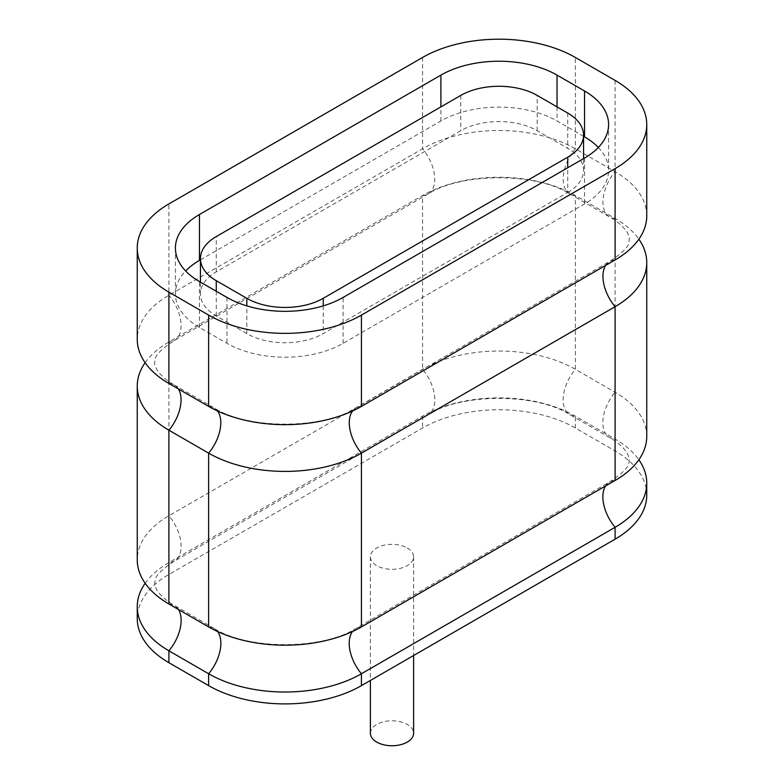 <?xml version="1.0" encoding="UTF-8"?>
<svg xmlns="http://www.w3.org/2000/svg" width="784" height="784" viewBox="0 0 784 784"><rect width="100%" height="100%" fill="white"/><g stroke="black" fill="none" stroke-linecap="round" stroke-linejoin="round"><path stroke-width="0.59" stroke-dasharray="3.92 2.94" d="M646.751 215.835A108.055 62.387 0 0 0 615.097 171.725L575.368 148.784A108.055 62.387 0 0 0 422.566 148.784L168.903 295.235A108.055 62.387 0 0 0 137.249 339.345M145.118 362.718A108.055 62.387 180 0 1 168.903 341.981L422.566 195.53A108.055 62.387 180 0 1 575.368 195.53L615.097 218.471A108.055 62.387 180 0 1 638.882 239.208M646.751 436.355A108.055 62.387 0 0 0 615.097 392.245L575.368 369.303A108.055 62.387 0 0 0 422.566 369.303L168.903 515.754A108.055 62.387 0 0 0 137.249 559.864M145.148 583.286A108.055 62.387 180 0 1 168.903 562.589L422.566 416.137A108.055 62.387 180 0 1 575.368 416.137L615.097 439.069A108.055 62.387 180 0 1 638.852 459.767M646.751 495.067A108.055 62.387 0 0 0 615.097 450.957L575.368 428.015A108.055 62.387 0 0 0 422.566 428.015L168.903 574.466A108.055 62.387 0 0 0 137.249 618.576M407.278 547.996A21.609 12.475 180 0 1 413.609 556.826A21.609 12.475 180 0 1 400.271 568.351A21.609 12.475 180 0 1 376.722 565.646A21.609 12.475 180 0 1 370.391 556.826A21.609 12.475 180 0 1 383.729 545.292A21.609 12.475 180 0 1 407.278 547.996M370.391 733.275A21.609 12.475 180 0 1 383.729 721.75A21.609 12.475 180 0 1 407.278 724.455A21.609 12.475 180 0 1 413.609 733.275M200.449 259.818L440.902 120.991A82.124 47.412 180 0 1 557.032 120.991L583.551 136.308M598.339 147.461A82.124 47.412 180 0 1 608.59 170.402A82.124 47.412 180 0 1 584.541 203.928L343.098 343.314A82.124 47.412 180 0 1 226.968 343.314L199.459 327.438A82.124 47.412 180 0 1 175.41 293.912A82.124 47.412 180 0 1 185.661 270.97M567.734 192.452A54.027 31.193 0 0 0 583.551 170.402A54.027 31.193 0 0 0 567.734 148.343L537.167 130.703A54.027 31.193 0 0 0 460.767 130.703L216.266 271.852A54.027 31.193 0 0 0 200.449 293.912A54.027 31.193 0 0 0 216.266 315.972L246.833 333.612A54.027 31.193 0 0 0 323.233 333.612L567.734 192.452L567.734 167.747M168.903 574.466L168.903 562.589A32.418 18.718 -120 0 0 174.42 561.079A32.418 18.718 -120 0 0 181.133 546.232A32.418 18.718 -120 0 0 168.903 515.754L168.903 341.981A32.418 18.718 -120 0 0 174.352 340.472A32.418 18.718 -120 0 0 181.065 325.634A32.418 18.718 -120 0 0 168.903 295.235L168.903 203.918M422.566 57.467L422.566 148.784A32.418 18.718 60 0 1 434.728 179.183A32.418 18.718 60 0 1 428.015 194.02A32.418 18.718 60 0 1 422.566 195.53L422.566 369.303A32.418 18.718 60 0 1 434.797 399.781A32.418 18.718 60 0 1 428.084 414.628A32.418 18.718 60 0 1 422.566 416.137L422.566 428.015M575.368 428.015L575.368 416.137A32.418 18.718 -60 0 1 569.85 414.628A32.418 18.718 -60 0 1 563.137 399.781A32.418 18.718 -60 0 1 575.368 369.303L575.368 195.53A32.418 18.718 -60 0 1 569.919 194.02A32.418 18.718 -60 0 1 563.206 179.183A32.418 18.718 -60 0 1 575.368 148.784L575.368 57.467M615.097 80.409L615.097 171.725A32.418 18.718 120 0 0 602.935 202.115A32.418 18.718 120 0 0 609.648 216.962A32.418 18.718 120 0 0 615.097 218.471L615.097 392.245A32.418 18.718 120 0 0 602.867 422.723A32.418 18.718 120 0 0 609.58 437.56A32.418 18.718 120 0 0 615.097 439.069L615.097 450.957M217.511 410.983A32.418 18.718 120 0 0 214.081 407.905A32.418 18.718 120 0 0 208.632 406.396M168.903 383.454A32.418 18.718 -60 0 1 174.352 384.973A32.418 18.718 -60 0 1 178.38 388.933M361.434 406.396A32.418 18.718 -120 0 0 355.985 407.905A32.418 18.718 -120 0 0 352.555 410.983M605.62 265.423A32.418 18.718 60 0 1 609.648 261.454A32.418 18.718 60 0 1 615.097 259.945M217.619 631.551A32.418 18.718 120 0 0 214.15 628.425A32.418 18.718 120 0 0 208.632 626.916M168.903 603.974A32.418 18.718 -60 0 1 174.42 605.493A32.418 18.718 -60 0 1 178.497 609.521M361.434 626.916A32.418 18.718 -120 0 0 355.916 628.425A32.418 18.718 -120 0 0 352.457 631.551M605.503 486.002A32.418 18.718 60 0 1 609.58 481.974A32.418 18.718 60 0 1 615.097 480.465M440.902 120.991L440.902 106.879M557.032 106.879L557.032 120.991M199.459 327.438L199.459 281.564M226.968 297.44L226.968 343.314M343.098 343.314L343.098 297.44M584.541 158.045L584.541 203.928M567.734 113.053L567.734 148.343M323.233 305.887L323.233 333.612M246.833 333.612L246.833 305.887M216.266 291.266L216.266 315.972M216.266 271.852L216.266 236.562M460.767 95.413L460.767 130.703M537.167 130.703L537.167 95.413M174.352 384.973L214.081 407.905C247.372 429.544 322.694 429.544 355.985 407.905L609.648 261.454C621.967 253.32 628.405 246.98 628.984 242.432L629.444 237.846L627.416 232.662C623.505 226.164 614.676 219.559 609.648 216.962L569.919 194.02C536.628 172.382 461.306 172.382 428.015 194.02L174.352 340.472C162.033 348.606 155.595 354.946 155.016 359.503L154.556 364.08L156.584 369.264C160.495 375.761 169.324 382.367 174.352 384.973M214.15 628.425L174.42 605.493C169.403 602.896 160.583 596.291 156.682 589.813L154.664 584.639L155.124 580.062C155.702 575.515 162.131 569.184 174.42 561.079L428.084 414.628C461.345 393.009 536.589 393.009 569.85 414.628L609.58 437.56C614.597 440.157 623.417 446.762 627.318 453.24L629.336 458.415L628.876 462.991C628.298 467.538 621.869 473.859 609.58 481.974L355.916 628.425C322.655 650.044 247.411 650.044 214.15 628.425M413.609 556.826L413.609 655.512M370.391 556.826L370.391 680.463M175.41 248.038L175.41 293.912M608.59 124.519L608.59 170.402M583.551 170.402L583.551 158.613M200.449 293.912L200.449 282.132"/><path stroke-width="1.18" d="M168.903 292.148A108.055 62.387 180 0 1 137.249 248.038A108.055 62.387 180 0 1 168.903 203.918L422.566 57.467A108.055 62.387 180 0 1 575.368 57.467L615.097 80.409A108.055 62.387 180 0 1 646.751 124.519A108.055 62.387 180 0 1 615.097 168.638L361.434 315.09A108.055 62.387 180 0 1 208.632 315.09L168.903 292.148L168.903 383.454L208.632 406.396A108.055 62.387 0 0 0 361.434 406.396L615.097 259.945A108.055 62.387 0 0 0 646.751 215.835L646.751 124.519M557.032 75.117A82.124 47.412 0 0 0 440.902 75.117L199.459 214.512A82.124 47.412 0 0 0 175.41 248.038A82.124 47.412 0 0 0 199.459 281.564L226.968 297.44A82.124 47.412 0 0 0 343.098 297.44L584.541 158.045A82.124 47.412 0 0 0 608.59 124.519A82.124 47.412 0 0 0 584.541 90.993L557.032 75.117L557.032 106.879M137.249 248.038L137.249 339.345A108.055 62.387 0 0 0 168.903 383.454M638.882 239.208A108.055 62.387 180 0 1 646.751 262.581A108.055 62.387 180 0 1 615.097 306.691L361.434 453.142A108.055 62.387 180 0 1 208.632 453.142L168.903 430.2A108.055 62.387 180 0 1 137.249 386.091A108.055 62.387 180 0 1 145.118 362.718M137.249 386.091L137.249 559.864A108.055 62.387 0 0 0 168.903 603.974L208.632 626.916A108.055 62.387 0 0 0 361.434 626.916L615.097 480.465A108.055 62.387 0 0 0 646.751 436.355L646.751 262.581M638.852 459.767A108.055 62.387 180 0 1 646.751 483.189A108.055 62.387 180 0 1 615.097 527.299L361.434 673.75A108.055 62.387 180 0 1 208.632 673.75L168.903 650.808A108.055 62.387 180 0 1 137.249 606.698A108.055 62.387 180 0 1 145.148 583.286M137.249 606.698L137.249 618.576A108.055 62.387 0 0 0 168.903 662.696L208.632 685.628A108.055 62.387 0 0 0 361.434 685.628L615.097 539.176A108.055 62.387 0 0 0 646.751 495.067L646.751 483.189M413.609 655.512L413.609 733.275A21.609 12.475 180 0 1 400.271 744.8A21.609 12.475 180 0 1 376.722 742.095A21.609 12.475 180 0 1 370.391 733.275L370.391 680.463M200.449 259.818L199.459 260.386A82.124 47.412 180 0 0 185.661 270.97M583.551 136.308L584.541 136.877A82.124 47.412 180 0 1 598.339 147.461M567.734 113.053A54.027 31.193 180 0 1 583.551 135.113A54.027 31.193 180 0 1 567.734 157.163L323.233 298.322A54.027 31.193 180 0 1 246.833 298.322L216.266 280.682A54.027 31.193 180 0 1 200.449 258.622A54.027 31.193 180 0 1 216.266 236.562L460.767 95.413A54.027 31.193 180 0 1 537.167 95.413L567.734 113.053M615.097 259.945L615.097 168.638M361.434 315.09L361.434 406.396M208.632 406.396L208.632 315.09M208.632 626.916L208.632 453.142A32.418 18.718 120 0 0 220.794 422.743A32.418 18.718 120 0 0 217.511 410.983M178.38 388.933A32.418 18.718 -60 0 1 181.065 399.811A32.418 18.718 -60 0 1 168.903 430.2L168.903 603.974M352.555 410.983A32.418 18.718 -120 0 0 349.272 422.743A32.418 18.718 -120 0 0 361.434 453.142L361.434 626.916M615.097 480.465L615.097 306.691A32.418 18.718 60 0 1 602.935 276.291A32.418 18.718 60 0 1 605.62 265.423M208.632 685.628L208.632 673.75A32.418 18.718 120 0 0 220.863 643.262A32.418 18.718 120 0 0 217.619 631.551M178.497 609.521A32.418 18.718 -60 0 1 181.133 620.33A32.418 18.718 -60 0 1 168.903 650.808L168.903 662.696M352.457 631.551A32.418 18.718 -120 0 0 349.203 643.262A32.418 18.718 -120 0 0 361.434 673.75L361.434 685.628M615.097 539.176L615.097 527.299A32.418 18.718 60 0 1 602.867 496.811A32.418 18.718 60 0 1 605.503 486.002M440.902 106.879L440.902 75.117M199.459 214.512L199.459 260.386M584.541 136.877L584.541 90.993M567.734 167.747L567.734 157.163M323.233 298.322L323.233 305.887M246.833 305.887L246.833 298.322M216.266 280.682L216.266 291.266M583.551 158.613L583.551 135.113M200.449 282.132L200.449 258.622"/></g></svg>
